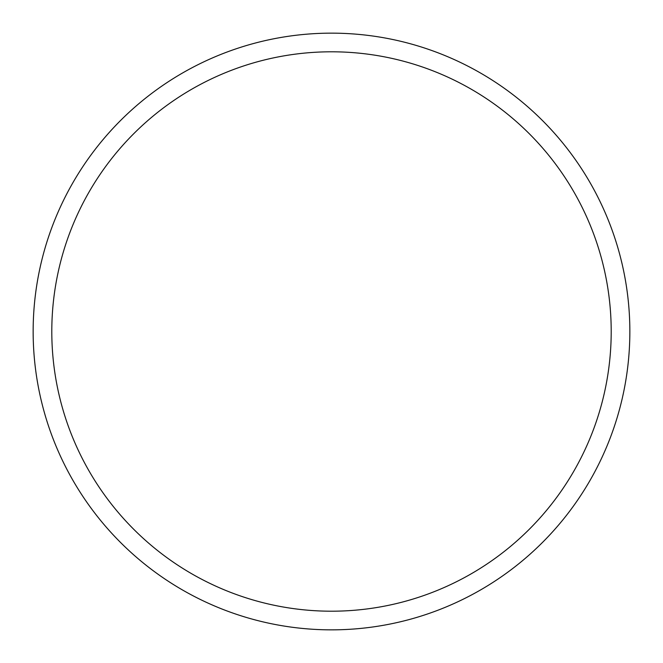 <?xml version="1.0" encoding="UTF-8"?>
<svg xmlns="http://www.w3.org/2000/svg" width="663" height="663" viewBox="0 0 663 663"><rect width="100%" height="100%" fill="white"/><g stroke="black" fill="none" stroke-linecap="round" stroke-linejoin="round"><path stroke-width="0.99" d="M611.203 331.5A279.703 279.703 0 0 0 331.5 51.797A279.703 279.703 0 0 0 51.797 331.5A279.703 279.703 0 0 0 331.5 611.203A279.703 279.703 0 0 0 611.203 331.5M629.85 331.5A298.35 298.35 0 0 0 331.5 33.15A298.35 298.35 0 0 0 33.15 331.5A298.35 298.35 0 0 0 331.5 629.85A298.35 298.35 0 0 0 629.85 331.5"/></g></svg>
